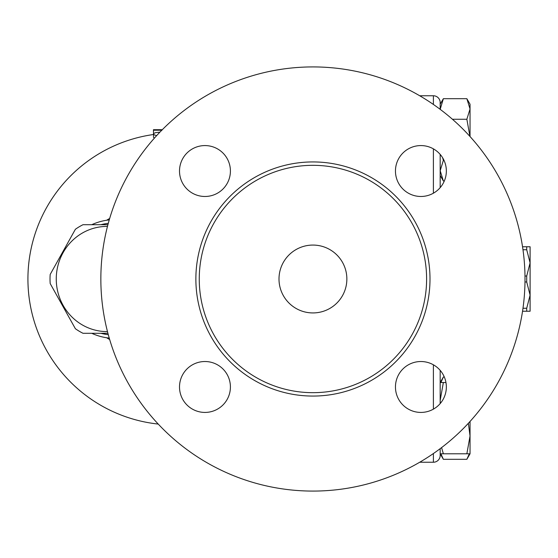 <?xml version="1.0" encoding="UTF-8"?>
<svg xmlns="http://www.w3.org/2000/svg" width="558" height="558" viewBox="0 0 558 558"><rect width="100%" height="100%" fill="white"/><g stroke="black" fill="none" stroke-linecap="round" stroke-linejoin="round"><path stroke-width="0.84" d="M426.605 279A113.672 113.672 0 0 1 256.094 377.445A113.672 113.672 0 0 1 256.094 180.555A113.672 113.672 0 0 1 426.605 279M525.008 279A212.075 212.075 0 0 1 206.892 462.666A212.075 212.075 0 0 1 206.892 95.334A212.075 212.075 0 0 1 525.008 279M395.455 386.973A25.452 25.452 0 0 1 420.906 361.521A25.452 25.452 0 0 1 446.351 386.973A25.452 25.452 0 0 1 420.906 412.425A25.452 25.452 0 0 1 395.455 386.973M204.96 361.521A25.452 25.452 0 0 1 230.412 386.973A25.452 25.452 0 0 1 204.96 412.425A25.452 25.452 0 0 1 179.509 386.973A25.452 25.452 0 0 1 204.96 361.521M230.412 171.027A25.452 25.452 0 0 1 204.96 196.479A25.452 25.452 0 0 1 179.509 171.027A25.452 25.452 0 0 1 204.96 145.575A25.452 25.452 0 0 1 230.412 171.027M420.906 196.479A25.452 25.452 0 0 1 395.455 171.027A25.452 25.452 0 0 1 420.906 145.575A25.452 25.452 0 0 1 446.351 171.027A25.452 25.452 0 0 1 420.906 196.479M279 279A33.933 33.933 0 0 1 329.897 249.614A33.933 33.933 0 0 1 329.897 308.386A33.933 33.933 0 0 1 279 279M440.178 403.587L440.178 370.352L440.178 382.537L443.359 377.027L444.328 377.027M443.359 377.027L440.904 382.537M442.647 157.795L443.359 160.404L440.178 170.692L443.359 180.973L440.178 175.463L440.178 187.648L440.178 154.413M530.1 262.881L526.71 249.74L526.71 246.762L530.1 246.762L530.1 295.119L526.71 281.978L526.71 276.022L530.1 262.881M526.71 308.26L530.1 295.119L530.1 311.238L526.71 311.238L526.71 308.26L522.979 308.26M524.987 281.978L526.71 281.978M522.979 249.74L526.71 249.74M524.987 276.022L526.71 276.022M522.546 246.762L526.71 246.762M522.546 311.238L526.71 311.238M106.627 337.75A68.397 66.067 -90 0 0 109.675 339.522M109.675 218.478A68.397 66.067 -90 0 0 106.627 220.25M107.478 226.409A52.598 50.806 -90 0 0 56.26 279A52.598 50.806 -90 0 0 107.478 331.591M107.924 333.293L83.016 333.293A60.229 58.178 90 0 1 75.386 328.732L50.192 283.562A60.229 58.178 90 0 1 50.025 279A60.229 58.178 90 0 1 50.192 274.438L75.386 229.268A60.229 58.178 90 0 1 83.016 224.707L107.924 224.707M108.294 334.667A55.988 54.084 90 0 1 100.879 333.293M100.879 224.707A55.988 54.084 90 0 1 108.294 223.333M440.904 453.793L443.359 459.304L466.858 459.304L469.313 453.793M440.178 382.537L443.359 382.537L440.178 400.351L440.283 403.469M441.587 447.593L443.359 453.793L440.178 453.793L440.178 448.66L440.178 455.447A6.787 6.787 0 0 1 433.392 462.233L419.714 462.233M470.038 453.793L466.858 453.793L470.038 435.979L470.038 453.793L466.858 459.304M470.038 421.457L470.038 435.979L468.364 423.285M440.178 108.977L440.178 104.207L443.359 98.696L440.185 109.34L440.178 102.553A6.787 6.787 0 0 0 433.392 95.767A6.787 6.787 0 0 1 440.178 102.553A6.787 6.787 0 0 0 433.392 95.767A6.787 6.787 0 0 1 440.178 102.553M469.948 136.438L466.858 119.266L470.038 108.977L470.038 136.543M466.858 98.696L470.038 104.207L470.038 108.977L466.858 98.696L443.359 98.696M443.359 453.793L466.858 453.793M443.359 180.973L444.328 180.973M443.359 160.404L444.029 160.404M452.44 119.266L466.858 119.266M443.359 382.537L445.968 382.537M419.714 95.767L433.392 95.767L433.392 104.451M159.958 132.113L155.536 132.678L153.673 133.46L153.45 137.219L154.364 138.168M153.45 133.92L154.252 134.834L156.624 135.664M153.45 129.819L153.45 130.23L161.932 130.23L162.259 129.749M153.45 130.23L153.513 133.676M109.249 219.915A59.385 57.355 -90 0 0 91.735 224.707M91.735 333.293A59.385 57.355 -90 0 0 109.249 338.085M430.002 279A117.068 117.068 0 0 0 254.399 177.618A117.068 117.068 0 0 0 254.399 380.382A117.068 117.068 0 0 0 430.002 279M433.392 148.853L433.392 193.201M440.178 455.447A6.787 6.787 0 0 1 433.392 462.233L433.392 453.549M433.392 364.799L433.392 409.147M153.45 134.52A145.91 145.91 0 0 0 158.242 424.073M440.178 453.793L443.359 459.304M161.932 129.7L153.45 129.7"/></g></svg>
